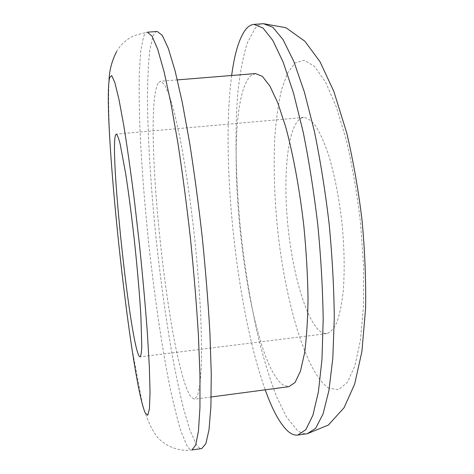 <?xml version="1.0" encoding="UTF-8"?>
<svg xmlns="http://www.w3.org/2000/svg" width="474" height="474" viewBox="0 0 474 474"><rect width="100%" height="100%" fill="white"/><g stroke="black" fill="none" stroke-linecap="round" stroke-linejoin="round"><path stroke-width="0.36" stroke-dasharray="2.37 1.78" d="M323.304 333.186L326.728 333.607C330.437 332.446 333.803 328.725 336.824 322.444C339.556 314.683 341.659 304.622 343.135 292.245C344.829 271.721 344.432 248.524 341.95 222.667C338.916 196.87 334.407 174.118 328.423 154.411C324.364 142.627 320.181 133.235 315.874 126.226C311.596 120.722 307.525 117.795 303.65 117.445L300.931 118.269C287.392 126.054 282.7 176.488 288.079 227.384C293.329 278.291 308.378 327.25 323.304 333.186M231.656 75.49C220.523 160.331 236.419 309.238 265.215 389.812M255.45 73.565L250.776 75.781C218.271 107.231 244.649 358.024 283.126 385.054L288.879 386.677M158.038 83.329C141.927 113.967 168.78 367.492 191.188 397.206L194.423 399.197L197.605 395.328L199.981 384.384L201.355 366.26C201.728 350.736 201.45 332.179 200.508 310.6C199.175 287.682 197.237 263.609 194.696 238.392C190.518 200.597 185.227 164.822 179.676 136.311L174.213 112L169.04 94.569L164.407 84.372L160.479 81.267L158.038 83.329M157.214 31.468C155.626 31.628 154.24 33.156 153.049 36.06L149.802 50.054C148.332 63.356 147.556 79.727 147.461 99.179C147.805 139.943 151.058 190.044 156.307 240.679C160.485 279.115 165.485 315.548 171.315 349.972C175.273 371.912 179.379 391.565 183.622 408.932L189.979 430.309L196.141 444.102C198.126 447.266 199.992 448.754 201.74 448.564M329.045 388.289C305.967 373.856 285.04 300.883 277.462 228.059C274.357 196.2 273.457 166.09 274.772 137.715C276.087 119.732 278.327 103.794 281.485 89.906L287.487 73.144L295.16 62.846L304.302 60.257L314.576 66.431L325.472 81.99L336.315 106.863L346.304 140.085C352.301 165.817 357.046 193.38 360.548 222.774L363.57 266.021L363.505 306.032L360.489 339.935L354.925 365.709L347.401 382.334L338.566 389.675L329.045 388.289M263.497 23.7C260.439 23.961 257.625 25.572 255.042 28.535L247.398 42.636C243.239 55.944 240.093 72.261 237.96 91.595C234.517 132.092 235.75 181.714 240.78 231.685C244.969 269.605 250.947 305.41 258.721 339.111C264.148 360.56 270.073 379.686 276.49 396.495L286.563 417.031L296.997 430.001C300.48 432.898 303.905 434.137 307.271 433.716M109.032 80.971C107.023 123.382 113.333 194.352 121.006 264.729C124.466 294.917 128.193 323.191 132.175 349.557L142.218 402.977C145.394 415.461 149.962 426.239 155.934 435.31C161.48 443.285 176.541 452.469 191.97 449.939C190.37 450.104 188.652 448.6 186.809 445.412L181.05 431.536C177.045 418.335 173.04 402.065 169.04 382.725C161.136 342.169 153.979 292.197 148.516 241.509C144.534 203.008 141.714 166.439 140.043 131.796C139.202 109.695 138.959 89.882 139.309 72.35L140.778 50.736L143.61 36.759C144.671 33.855 145.921 32.333 147.367 32.191L134.213 35.538C126.28 39.484 120.402 44.846 116.563 51.636M303.65 117.445L116.29 134.106M326.728 333.607L140.073 356.881M177.341 79.899L160.479 81.267M211.191 396.975L194.423 399.197"/><path stroke-width="0.71" d="M139.16 356.122L140.073 356.881C140.938 356.057 141.501 352.579 141.762 346.447L140.897 316.152C139.634 295.29 137.614 271.501 134.829 244.78C131.908 218.076 128.863 194.393 125.693 173.739L120.141 143.942C118.589 138.011 117.309 134.729 116.29 134.106L115.668 134.758C109.298 148.321 129.846 341.754 139.16 356.122M265.215 389.812C272.467 410.123 280.051 423.946 287.961 431.269C291.314 434.184 294.603 435.446 297.826 435.049L305.837 429.657L312.852 415.39L318.386 391.915L321.964 359.576L323.191 319.547C322.764 289.626 320.981 258.194 317.841 225.245C313.954 192.373 309.066 161.273 303.159 131.938L293.513 93.064L283.191 62.213L272.823 40.438L262.946 27.972L253.981 24.393C251.06 24.648 248.364 26.254 245.905 29.21C239.323 37.754 234.577 53.183 231.656 75.49M211.191 396.975L288.879 386.677L295.059 382.465L300.403 371.302L304.557 353.112C306.637 337.624 307.792 319.209 308.023 297.862C307.656 275.234 306.287 251.522 303.911 226.732C299.687 189.612 293.24 154.589 285.662 126.759L277.859 103.065L269.961 86.161L262.383 76.373L255.45 73.565L177.341 79.899M201.74 448.564L205.876 443.652L209.022 429.693L210.906 406.325L211.262 373.844L209.941 333.4C208.216 303.076 205.663 271.134 202.285 237.581C198.505 204.069 194.257 172.311 189.541 142.307L182.294 102.497L175.084 70.822L168.311 48.372L162.292 35.396L157.214 31.468L147.367 32.191L152.041 36.154L157.67 49.183L164.063 71.698L170.948 103.456L177.946 143.361C182.537 173.437 186.72 205.26 190.489 238.843C193.896 272.455 196.526 304.45 198.387 334.81L199.975 375.295L199.945 407.794L198.446 431.15L195.697 445.074L191.97 449.939L201.74 448.564M263.497 23.7L285.929 27.711L304.865 41.232L319.944 61.614L333.862 91.476L346.713 132.827C353.308 161.13 358.397 190.104 361.982 219.74C364.802 249.478 366.011 278.931 365.62 308.1L361.917 351.477L354.653 384.094L344.071 407.741L328.352 425.054L307.271 433.716L315.654 428.283L323.043 413.986L328.932 390.499L332.819 358.178L334.289 318.19C333.992 288.311 332.28 256.926 329.157 224.036C325.265 191.229 320.311 160.188 314.298 130.919L304.415 92.14L293.791 61.371L283.079 39.662L272.834 27.243L263.497 23.7L253.981 24.393M109.607 77.665C101.91 111.917 130.166 377.731 145.18 412.872L147.758 415.271L149.446 408.689L150.027 392.46L149.34 366.627L147.319 332.167C145.322 305.481 142.763 276.899 139.646 246.433L134.539 201.657C130.895 172.897 127.305 147.509 123.773 125.492L118.927 99.22L114.85 82.553L111.716 75.585L109.607 77.665M307.271 433.716L297.826 435.049M109.032 80.971C109.168 71.124 111.68 61.342 116.563 51.636"/></g></svg>
